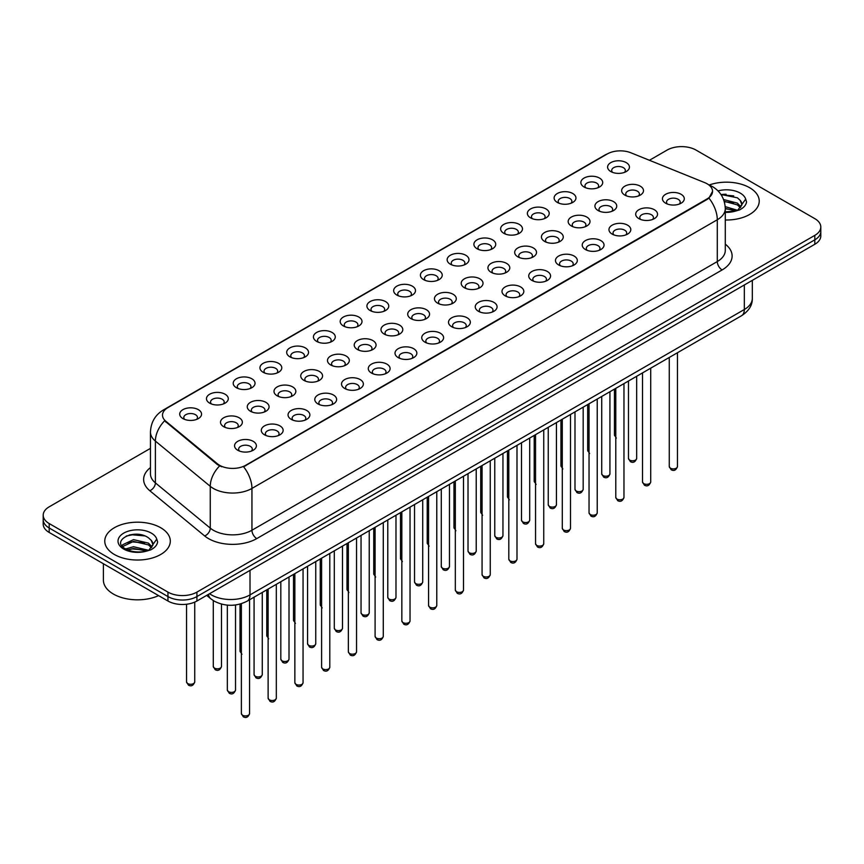 <?xml version="1.0" encoding="UTF-8"?>
<svg xmlns="http://www.w3.org/2000/svg" width="864" height="864" viewBox="0 0 864 864"><rect width="100%" height="100%" fill="white"/><g stroke="black" fill="none" stroke-linecap="round" stroke-linejoin="round"><path stroke-width="1.3" d="M584.053 186.991L584.053 186.991A10.919 6.307 180 0 1 584.064 178.07A10.919 6.307 180 0 1 599.508 178.07A10.919 6.307 180 0 1 599.508 186.991A10.919 6.307 180 0 1 584.053 186.991M597.715 187.823A6.826 3.942 0 0 0 598.612 185.879A6.826 3.942 0 0 0 596.614 183.082A6.826 3.942 0 0 0 589.172 182.228A6.826 3.942 0 0 0 584.96 185.879A6.826 3.942 0 0 0 585.846 187.823M557.312 202.424L557.312 202.424A10.919 6.307 180 0 1 557.312 193.514A10.919 6.307 180 0 1 572.767 193.514A10.919 6.307 180 0 1 572.767 202.424A10.919 6.307 180 0 1 557.312 202.424M570.974 203.267A6.826 3.942 0 0 0 571.871 201.312A6.826 3.942 0 0 0 569.862 198.526A6.826 3.942 0 0 0 562.432 197.672A6.826 3.942 0 0 0 558.209 201.312A6.826 3.942 0 0 0 559.105 203.267M530.572 217.868L530.572 217.868A10.919 6.307 180 0 1 530.572 208.948A10.919 6.307 180 0 1 546.016 208.948A10.919 6.307 180 0 1 546.016 217.868A10.919 6.307 180 0 1 530.572 217.868M544.223 218.7A6.826 3.942 0 0 0 545.119 216.756A6.826 3.942 0 0 0 543.121 213.97A6.826 3.942 0 0 0 535.68 213.116A6.826 3.942 0 0 0 531.468 216.756A6.826 3.942 0 0 0 532.364 218.7M503.831 233.312L503.831 233.312A10.919 6.307 180 0 1 503.831 224.392A10.919 6.307 180 0 1 519.275 224.392A10.919 6.307 180 0 1 519.275 233.312A10.919 6.307 180 0 1 503.831 233.312M517.482 234.144A6.826 3.942 0 0 0 518.378 232.189A6.826 3.942 0 0 0 516.38 229.403A6.826 3.942 0 0 0 508.939 228.55A6.826 3.942 0 0 0 504.727 232.189A6.826 3.942 0 0 0 505.624 234.144M477.09 248.746L477.09 248.746A10.919 6.307 180 0 1 477.09 239.825A10.919 6.307 180 0 1 492.534 239.825A10.919 6.307 180 0 1 492.534 248.746A10.919 6.307 180 0 1 477.09 248.746M490.741 249.588A6.826 3.942 0 0 0 491.638 247.633A6.826 3.942 0 0 0 489.64 244.847A6.826 3.942 0 0 0 482.198 243.994A6.826 3.942 0 0 0 477.986 247.633A6.826 3.942 0 0 0 478.883 249.588M450.338 264.19L450.338 264.19A10.919 6.307 180 0 1 450.338 255.269A10.919 6.307 180 0 1 465.793 255.269A10.919 6.307 180 0 1 465.793 264.19A10.919 6.307 180 0 1 450.338 264.19M464 265.021A6.826 3.942 0 0 0 464.897 263.077A6.826 3.942 0 0 0 462.899 260.291A6.826 3.942 0 0 0 455.458 259.427A6.826 3.942 0 0 0 451.246 263.077A6.826 3.942 0 0 0 452.131 265.021M423.598 279.623L423.598 279.623A10.919 6.307 180 0 1 423.598 270.713A10.919 6.307 180 0 1 439.052 270.713A10.919 6.307 180 0 1 439.052 279.623A10.919 6.307 180 0 1 423.598 279.623M437.26 280.465A6.826 3.942 0 0 0 438.156 278.51A6.826 3.942 0 0 0 436.147 275.724A6.826 3.942 0 0 0 428.717 274.871A6.826 3.942 0 0 0 424.494 278.51A6.826 3.942 0 0 0 425.39 280.465M396.857 295.067L396.857 295.067A10.919 6.307 180 0 1 396.857 286.146A10.919 6.307 180 0 1 412.301 286.146A10.919 6.307 180 0 1 412.301 295.067A10.919 6.307 180 0 1 396.857 295.067M410.508 295.909A6.826 3.942 0 0 0 411.404 293.954A6.826 3.942 0 0 0 409.406 291.168A6.826 3.942 0 0 0 401.965 290.315A6.826 3.942 0 0 0 397.753 293.954A6.826 3.942 0 0 0 398.65 295.909M370.116 310.511L370.116 310.511A10.919 6.307 180 0 1 370.116 301.59A10.919 6.307 180 0 1 385.56 301.59A10.919 6.307 180 0 1 385.56 310.511A10.919 6.307 180 0 1 370.116 310.511M383.767 311.342A6.826 3.942 0 0 0 384.664 309.388A6.826 3.942 0 0 0 382.666 306.601A6.826 3.942 0 0 0 375.224 305.748A6.826 3.942 0 0 0 371.012 309.388A6.826 3.942 0 0 0 371.909 311.342M343.375 325.944L343.375 325.944A10.919 6.307 180 0 1 343.375 317.034A10.919 6.307 180 0 1 358.819 317.034A10.919 6.307 180 0 1 358.819 325.944A10.919 6.307 180 0 1 343.375 325.944M357.026 326.786A6.826 3.942 0 0 0 357.923 324.832A6.826 3.942 0 0 0 355.925 322.045A6.826 3.942 0 0 0 348.484 321.192A6.826 3.942 0 0 0 344.272 324.832A6.826 3.942 0 0 0 345.168 326.786M316.624 341.388L316.624 341.388A10.919 6.307 180 0 1 316.624 332.467A10.919 6.307 180 0 1 332.078 332.467A10.919 6.307 180 0 1 332.078 341.388A10.919 6.307 180 0 1 316.624 341.388M330.286 342.22A6.826 3.942 0 0 0 331.182 340.276A6.826 3.942 0 0 0 329.184 337.489A6.826 3.942 0 0 0 321.743 336.636A6.826 3.942 0 0 0 317.531 340.276A6.826 3.942 0 0 0 318.416 342.22M289.883 356.832L289.883 356.832A10.919 6.307 180 0 1 289.883 347.911A10.919 6.307 180 0 1 305.338 347.911A10.919 6.307 180 0 1 305.338 356.832A10.919 6.307 180 0 1 289.883 356.832M303.545 357.664A6.826 3.942 0 0 0 304.441 355.709A6.826 3.942 0 0 0 302.432 352.922A6.826 3.942 0 0 0 295.002 352.069A6.826 3.942 0 0 0 290.779 355.709A6.826 3.942 0 0 0 291.676 357.664M263.142 372.265L263.142 372.265A10.919 6.307 180 0 1 263.142 363.344A10.919 6.307 180 0 1 278.586 363.344A10.919 6.307 180 0 1 278.586 372.265A10.919 6.307 180 0 1 263.142 372.265M276.793 373.108A6.826 3.942 0 0 0 277.69 371.153A6.826 3.942 0 0 0 275.692 368.366A6.826 3.942 0 0 0 268.25 367.513A6.826 3.942 0 0 0 264.038 371.153A6.826 3.942 0 0 0 264.935 373.108M236.401 387.709L236.401 387.709A10.919 6.307 180 0 1 236.401 378.788A10.919 6.307 180 0 1 251.845 378.788A10.919 6.307 180 0 1 251.845 387.709A10.919 6.307 180 0 1 236.401 387.709M250.052 388.541A6.826 3.942 0 0 0 250.949 386.597A6.826 3.942 0 0 0 248.951 383.81A6.826 3.942 0 0 0 241.51 382.946A6.826 3.942 0 0 0 237.298 386.597A6.826 3.942 0 0 0 238.194 388.541M209.66 403.142L209.66 403.142A10.919 6.307 180 0 1 209.66 394.232A10.919 6.307 180 0 1 225.104 394.232A10.919 6.307 180 0 1 225.104 403.142A10.919 6.307 180 0 1 209.66 403.142M223.312 403.985A6.826 3.942 0 0 0 224.208 402.03A6.826 3.942 0 0 0 222.21 399.244A6.826 3.942 0 0 0 214.769 398.39A6.826 3.942 0 0 0 210.557 402.03A6.826 3.942 0 0 0 211.453 403.985M182.909 418.586L182.909 418.586A10.919 6.307 180 0 1 182.909 409.666A10.919 6.307 180 0 1 198.364 409.666A10.919 6.307 180 0 1 198.364 418.586A10.919 6.307 180 0 1 182.909 418.586M196.571 419.418A6.826 3.942 0 0 0 197.467 417.474A6.826 3.942 0 0 0 195.469 414.688A6.826 3.942 0 0 0 188.028 413.834A6.826 3.942 0 0 0 183.805 417.474A6.826 3.942 0 0 0 184.702 419.418M610.805 171.547L610.805 171.547A10.919 6.307 180 0 1 610.805 162.626A10.919 6.307 180 0 1 626.249 162.626A10.919 6.307 180 0 1 626.249 171.547A10.919 6.307 180 0 1 610.805 171.547M624.456 172.39A6.826 3.942 0 0 0 625.352 170.435A6.826 3.942 0 0 0 623.354 167.648A6.826 3.942 0 0 0 615.913 166.795A6.826 3.942 0 0 0 611.701 170.435A6.826 3.942 0 0 0 612.598 172.39M598.104 210.535L598.104 210.535A10.919 6.307 180 0 1 598.104 201.625A10.919 6.307 180 0 1 613.548 201.625A10.919 6.307 180 0 1 613.548 210.535A10.919 6.307 180 0 1 598.104 210.535M611.766 211.378A6.826 3.942 0 0 0 612.652 209.423A6.826 3.942 0 0 0 610.654 206.636A6.826 3.942 0 0 0 603.212 205.783A6.826 3.942 0 0 0 599 209.423A6.826 3.942 0 0 0 599.897 211.378M571.363 225.979L571.363 225.979A10.919 6.307 180 0 1 571.363 217.058A10.919 6.307 180 0 1 586.807 217.058A10.919 6.307 180 0 1 586.807 225.979A10.919 6.307 180 0 1 571.363 225.979M585.014 226.811A6.826 3.942 0 0 0 585.911 224.867A6.826 3.942 0 0 0 583.913 222.08A6.826 3.942 0 0 0 576.472 221.227A6.826 3.942 0 0 0 572.26 224.867A6.826 3.942 0 0 0 573.156 226.811M544.622 241.423L544.622 241.423A10.919 6.307 180 0 1 544.622 232.502A10.919 6.307 180 0 1 560.066 232.502A10.919 6.307 180 0 1 560.066 241.423A10.919 6.307 180 0 1 544.622 241.423M558.274 242.255A6.826 3.942 0 0 0 559.17 240.3A6.826 3.942 0 0 0 557.172 237.514A6.826 3.942 0 0 0 549.731 236.66A6.826 3.942 0 0 0 545.519 240.3A6.826 3.942 0 0 0 546.415 242.255M517.882 256.856L517.882 256.856A10.919 6.307 180 0 1 517.882 247.936A10.919 6.307 180 0 1 533.326 247.936A10.919 6.307 180 0 1 533.326 256.856A10.919 6.307 180 0 1 517.882 256.856M531.533 257.699A6.826 3.942 0 0 0 532.429 255.744A6.826 3.942 0 0 0 530.431 252.958A6.826 3.942 0 0 0 522.99 252.104A6.826 3.942 0 0 0 518.778 255.744A6.826 3.942 0 0 0 519.664 257.699M491.13 272.3L491.13 272.3A10.919 6.307 180 0 1 491.13 263.38A10.919 6.307 180 0 1 506.585 263.38A10.919 6.307 180 0 1 506.585 272.3A10.919 6.307 180 0 1 491.13 272.3M504.792 273.132A6.826 3.942 0 0 0 505.688 271.188A6.826 3.942 0 0 0 503.68 268.402A6.826 3.942 0 0 0 496.249 267.538A6.826 3.942 0 0 0 492.026 271.188A6.826 3.942 0 0 0 492.923 273.132M464.389 287.734L464.389 287.734A10.919 6.307 180 0 1 464.389 278.824A10.919 6.307 180 0 1 479.833 278.824A10.919 6.307 180 0 1 479.833 287.734A10.919 6.307 180 0 1 464.389 287.734M478.051 288.576A6.826 3.942 0 0 0 478.937 286.621A6.826 3.942 0 0 0 476.939 283.835A6.826 3.942 0 0 0 469.498 282.982A6.826 3.942 0 0 0 465.286 286.621A6.826 3.942 0 0 0 466.182 288.576M437.648 303.178L437.648 303.178A10.919 6.307 180 0 1 437.648 294.257A10.919 6.307 180 0 1 453.092 294.257A10.919 6.307 180 0 1 453.092 303.178A10.919 6.307 180 0 1 437.648 303.178M451.3 304.009A6.826 3.942 0 0 0 452.196 302.065A6.826 3.942 0 0 0 450.198 299.279A6.826 3.942 0 0 0 442.757 298.426A6.826 3.942 0 0 0 438.545 302.065A6.826 3.942 0 0 0 439.441 304.009M410.908 318.622L410.908 318.622A10.919 6.307 180 0 1 410.908 309.701A10.919 6.307 180 0 1 426.352 309.701A10.919 6.307 180 0 1 426.352 318.622A10.919 6.307 180 0 1 410.908 318.622M424.559 319.453A6.826 3.942 0 0 0 425.455 317.498A6.826 3.942 0 0 0 423.457 314.712A6.826 3.942 0 0 0 416.016 313.859A6.826 3.942 0 0 0 411.804 317.498A6.826 3.942 0 0 0 412.7 319.453M384.167 334.055L384.167 334.055A10.919 6.307 180 0 1 384.167 325.145A10.919 6.307 180 0 1 399.611 325.145A10.919 6.307 180 0 1 399.611 334.055A10.919 6.307 180 0 1 384.167 334.055M397.818 334.897A6.826 3.942 0 0 0 398.714 332.942A6.826 3.942 0 0 0 396.716 330.156A6.826 3.942 0 0 0 389.275 329.303A6.826 3.942 0 0 0 385.063 332.942A6.826 3.942 0 0 0 385.949 334.897M357.415 349.499L357.415 349.499A10.919 6.307 180 0 1 357.415 340.578A10.919 6.307 180 0 1 372.87 340.578A10.919 6.307 180 0 1 372.87 349.499A10.919 6.307 180 0 1 357.415 349.499M371.077 350.33A6.826 3.942 0 0 0 371.974 348.386A6.826 3.942 0 0 0 369.965 345.6A6.826 3.942 0 0 0 362.534 344.747A6.826 3.942 0 0 0 358.312 348.386A6.826 3.942 0 0 0 359.208 350.33M330.674 364.943L330.674 364.943A10.919 6.307 180 0 1 330.674 356.022A10.919 6.307 180 0 1 346.118 356.022A10.919 6.307 180 0 1 346.118 364.943A10.919 6.307 180 0 1 330.674 364.943M344.336 365.774A6.826 3.942 0 0 0 345.222 363.82A6.826 3.942 0 0 0 343.224 361.033A6.826 3.942 0 0 0 335.783 360.18A6.826 3.942 0 0 0 331.571 363.82A6.826 3.942 0 0 0 332.467 365.774M303.934 380.376L303.934 380.376A10.919 6.307 180 0 1 303.934 371.455A10.919 6.307 180 0 1 319.378 371.455A10.919 6.307 180 0 1 319.378 380.376A10.919 6.307 180 0 1 303.934 380.376M317.585 381.218A6.826 3.942 0 0 0 318.481 379.264A6.826 3.942 0 0 0 316.483 376.477A6.826 3.942 0 0 0 309.042 375.624A6.826 3.942 0 0 0 304.83 379.264A6.826 3.942 0 0 0 305.726 381.218M277.193 395.82L277.193 395.82A10.919 6.307 180 0 1 277.193 386.899A10.919 6.307 180 0 1 292.637 386.899A10.919 6.307 180 0 1 292.637 395.82A10.919 6.307 180 0 1 277.193 395.82M290.844 396.652A6.826 3.942 0 0 0 291.74 394.708A6.826 3.942 0 0 0 289.742 391.91A6.826 3.942 0 0 0 282.301 391.057A6.826 3.942 0 0 0 278.089 394.708A6.826 3.942 0 0 0 278.986 396.652M250.452 411.253L250.452 411.253A10.919 6.307 180 0 1 250.452 402.343A10.919 6.307 180 0 1 265.896 402.343A10.919 6.307 180 0 1 265.896 411.253A10.919 6.307 180 0 1 250.452 411.253M264.103 412.096A6.826 3.942 0 0 0 265 410.141A6.826 3.942 0 0 0 263.002 407.354A6.826 3.942 0 0 0 255.56 406.501A6.826 3.942 0 0 0 251.348 410.141A6.826 3.942 0 0 0 252.234 412.096M223.7 426.697L223.7 426.697A10.919 6.307 180 0 1 223.7 417.776A10.919 6.307 180 0 1 239.155 417.776A10.919 6.307 180 0 1 239.155 426.697A10.919 6.307 180 0 1 223.7 426.697M237.362 427.529A6.826 3.942 0 0 0 238.259 425.585A6.826 3.942 0 0 0 236.25 422.798A6.826 3.942 0 0 0 228.82 421.945A6.826 3.942 0 0 0 224.597 425.585A6.826 3.942 0 0 0 225.493 427.529M624.845 195.102L624.845 195.102A10.919 6.307 180 0 1 624.845 186.181A10.919 6.307 180 0 1 640.3 186.181A10.919 6.307 180 0 1 640.3 195.102A10.919 6.307 180 0 1 624.845 195.102M638.507 195.934A6.826 3.942 0 0 0 639.403 193.979A6.826 3.942 0 0 0 637.394 191.192A6.826 3.942 0 0 0 629.964 190.339A6.826 3.942 0 0 0 625.741 193.979A6.826 3.942 0 0 0 626.638 195.934M638.896 218.646L638.896 218.646A10.919 6.307 180 0 1 638.896 209.725A10.919 6.307 180 0 1 654.34 209.725A10.919 6.307 180 0 1 654.34 218.646A10.919 6.307 180 0 1 638.896 218.646M652.547 219.488A6.826 3.942 0 0 0 653.443 217.534A6.826 3.942 0 0 0 651.445 214.747A6.826 3.942 0 0 0 644.004 213.894A6.826 3.942 0 0 0 639.792 217.534A6.826 3.942 0 0 0 640.688 219.488M612.155 234.09L612.155 234.09A10.919 6.307 180 0 1 612.155 225.169A10.919 6.307 180 0 1 627.599 225.169A10.919 6.307 180 0 1 627.599 234.09A10.919 6.307 180 0 1 612.155 234.09M625.806 234.922A6.826 3.942 0 0 0 626.702 232.978A6.826 3.942 0 0 0 624.704 230.191A6.826 3.942 0 0 0 617.263 229.327A6.826 3.942 0 0 0 613.051 232.978A6.826 3.942 0 0 0 613.948 234.922M585.414 249.523L585.414 249.523A10.919 6.307 180 0 1 585.414 240.613A10.919 6.307 180 0 1 600.858 240.613A10.919 6.307 180 0 1 600.858 249.523A10.919 6.307 180 0 1 585.414 249.523M599.065 250.366A6.826 3.942 0 0 0 599.962 248.411A6.826 3.942 0 0 0 597.964 245.624A6.826 3.942 0 0 0 590.522 244.771A6.826 3.942 0 0 0 586.31 248.411A6.826 3.942 0 0 0 587.207 250.366M558.662 264.967L558.662 264.967A10.919 6.307 180 0 1 558.662 256.046A10.919 6.307 180 0 1 574.117 256.046A10.919 6.307 180 0 1 574.117 264.967A10.919 6.307 180 0 1 558.662 264.967M572.324 265.81A6.826 3.942 0 0 0 573.221 263.855A6.826 3.942 0 0 0 571.223 261.068A6.826 3.942 0 0 0 563.782 260.215A6.826 3.942 0 0 0 559.559 263.855A6.826 3.942 0 0 0 560.455 265.81M531.922 280.411L531.922 280.411A10.919 6.307 180 0 1 531.922 271.49A10.919 6.307 180 0 1 547.376 271.49A10.919 6.307 180 0 1 547.376 280.411A10.919 6.307 180 0 1 531.922 280.411M545.584 281.243A6.826 3.942 0 0 0 546.469 279.299A6.826 3.942 0 0 0 544.471 276.502A6.826 3.942 0 0 0 537.03 275.648A6.826 3.942 0 0 0 532.818 279.299A6.826 3.942 0 0 0 533.714 281.243M505.181 295.844L505.181 295.844A10.919 6.307 180 0 1 505.181 286.934A10.919 6.307 180 0 1 520.625 286.934A10.919 6.307 180 0 1 520.625 295.844A10.919 6.307 180 0 1 505.181 295.844M518.832 296.687A6.826 3.942 0 0 0 519.728 294.732A6.826 3.942 0 0 0 517.73 291.946A6.826 3.942 0 0 0 510.289 291.092A6.826 3.942 0 0 0 506.077 294.732A6.826 3.942 0 0 0 506.974 296.687M478.44 311.288L478.44 311.288A10.919 6.307 180 0 1 478.44 302.368A10.919 6.307 180 0 1 493.884 302.368A10.919 6.307 180 0 1 493.884 311.288A10.919 6.307 180 0 1 478.44 311.288M492.091 312.12A6.826 3.942 0 0 0 492.988 310.176A6.826 3.942 0 0 0 490.99 307.39A6.826 3.942 0 0 0 483.548 306.536A6.826 3.942 0 0 0 479.336 310.176A6.826 3.942 0 0 0 480.233 312.12M451.699 326.732L451.699 326.732A10.919 6.307 180 0 1 451.699 317.812A10.919 6.307 180 0 1 467.143 317.812A10.919 6.307 180 0 1 467.143 326.732A10.919 6.307 180 0 1 451.699 326.732M465.35 327.564A6.826 3.942 0 0 0 466.247 325.609A6.826 3.942 0 0 0 464.249 322.823A6.826 3.942 0 0 0 456.808 321.97A6.826 3.942 0 0 0 452.596 325.609A6.826 3.942 0 0 0 453.492 327.564M424.948 342.166L424.948 342.166A10.919 6.307 180 0 1 424.948 333.245A10.919 6.307 180 0 1 440.402 333.245A10.919 6.307 180 0 1 440.402 342.166A10.919 6.307 180 0 1 424.948 342.166M438.61 343.008A6.826 3.942 0 0 0 439.506 341.053A6.826 3.942 0 0 0 437.508 338.267A6.826 3.942 0 0 0 430.067 337.414A6.826 3.942 0 0 0 425.844 341.053A6.826 3.942 0 0 0 426.74 343.008M398.207 357.61L398.207 357.61A10.919 6.307 180 0 1 398.207 348.689A10.919 6.307 180 0 1 413.662 348.689A10.919 6.307 180 0 1 413.662 357.61A10.919 6.307 180 0 1 398.207 357.61M411.869 358.441A6.826 3.942 0 0 0 412.754 356.497A6.826 3.942 0 0 0 410.756 353.711A6.826 3.942 0 0 0 403.315 352.847A6.826 3.942 0 0 0 399.103 356.497A6.826 3.942 0 0 0 400 358.441M371.466 373.043L371.466 373.043A10.919 6.307 180 0 1 371.466 364.133A10.919 6.307 180 0 1 386.91 364.133A10.919 6.307 180 0 1 386.91 373.043A10.919 6.307 180 0 1 371.466 373.043M385.117 373.885A6.826 3.942 0 0 0 386.014 371.93A6.826 3.942 0 0 0 384.016 369.144A6.826 3.942 0 0 0 376.574 368.291A6.826 3.942 0 0 0 372.362 371.93A6.826 3.942 0 0 0 373.259 373.885M344.725 388.487L344.725 388.487A10.919 6.307 180 0 1 344.725 379.566A10.919 6.307 180 0 1 360.169 379.566A10.919 6.307 180 0 1 360.169 388.487A10.919 6.307 180 0 1 344.725 388.487M358.376 389.329A6.826 3.942 0 0 0 359.273 387.374A6.826 3.942 0 0 0 357.275 384.588A6.826 3.942 0 0 0 349.834 383.735A6.826 3.942 0 0 0 345.622 387.374A6.826 3.942 0 0 0 346.518 389.329M317.984 403.931L317.984 403.931A10.919 6.307 180 0 1 317.984 395.01A10.919 6.307 180 0 1 333.428 395.01A10.919 6.307 180 0 1 333.428 403.931A10.919 6.307 180 0 1 317.984 403.931M331.636 404.762A6.826 3.942 0 0 0 332.532 402.808A6.826 3.942 0 0 0 330.534 400.021A6.826 3.942 0 0 0 323.093 399.168A6.826 3.942 0 0 0 318.881 402.808A6.826 3.942 0 0 0 319.777 404.762M291.233 419.364L291.233 419.364A10.919 6.307 180 0 1 291.233 410.454A10.919 6.307 180 0 1 306.688 410.454A10.919 6.307 180 0 1 306.688 419.364A10.919 6.307 180 0 1 291.233 419.364M304.895 420.206A6.826 3.942 0 0 0 305.791 418.252A6.826 3.942 0 0 0 303.793 415.465A6.826 3.942 0 0 0 296.352 414.612A6.826 3.942 0 0 0 292.129 418.252A6.826 3.942 0 0 0 293.026 420.206M264.492 434.808L264.492 434.808A10.919 6.307 180 0 1 264.492 425.887A10.919 6.307 180 0 1 279.947 425.887A10.919 6.307 180 0 1 279.947 434.808A10.919 6.307 180 0 1 264.492 434.808M278.154 435.64A6.826 3.942 0 0 0 279.04 433.696A6.826 3.942 0 0 0 277.042 430.909A6.826 3.942 0 0 0 269.6 430.056A6.826 3.942 0 0 0 265.388 433.696A6.826 3.942 0 0 0 266.285 435.64M237.751 450.252L237.751 450.252A10.919 6.307 180 0 1 237.751 441.331A10.919 6.307 180 0 1 253.195 441.331A10.919 6.307 180 0 1 253.195 450.252A10.919 6.307 180 0 1 237.751 450.252M251.402 451.084A6.826 3.942 0 0 0 252.299 449.129A6.826 3.942 0 0 0 250.301 446.342A6.826 3.942 0 0 0 242.86 445.489A6.826 3.942 0 0 0 238.648 449.129A6.826 3.942 0 0 0 239.544 451.084M665.636 203.213L665.636 203.213A10.919 6.307 180 0 1 665.636 194.292A10.919 6.307 180 0 1 681.091 194.292A10.919 6.307 180 0 1 681.091 203.213A10.919 6.307 180 0 1 665.636 203.213M679.298 204.044A6.826 3.942 0 0 0 680.195 202.09A6.826 3.942 0 0 0 678.186 199.303A6.826 3.942 0 0 0 670.756 198.45A6.826 3.942 0 0 0 666.533 202.09A6.826 3.942 0 0 0 667.429 204.044M704.689 182.617A18.436 10.638 180 0 1 707.152 183.816A18.436 10.638 180 0 1 712.552 191.333A18.436 10.638 180 0 1 707.152 198.86L245.668 465.296A18.436 10.638 180 0 1 217.534 463.882L165.845 421.254A18.436 10.638 180 0 1 162.508 415.152A18.436 10.638 180 0 1 167.908 407.624L607.262 153.965A18.436 10.638 180 0 1 630.871 152.777L704.689 182.617M749.639 187.715A32.767 18.922 0 0 0 709.247 184.993A32.767 18.922 0 0 1 749.639 187.715A32.767 18.922 0 0 1 759.229 201.096A32.767 18.922 0 0 0 749.639 187.715M160.704 527.731A32.767 18.922 0 0 0 124.999 523.627A32.767 18.922 0 0 0 104.771 541.102A32.767 18.922 0 0 0 114.361 554.483A32.767 18.922 0 0 0 150.077 558.587A32.767 18.922 0 0 0 170.305 541.102A32.767 18.922 0 0 0 160.704 527.731A32.767 18.922 0 0 0 124.999 523.627A32.767 18.922 0 0 0 104.771 541.102A32.767 18.922 0 0 0 114.361 554.483A32.767 18.922 0 0 0 150.077 558.587A32.767 18.922 0 0 0 170.305 541.102A32.767 18.922 0 0 0 160.704 527.731M712.552 191.333L708.944 198.115L707.152 199.411L243.594 466.776A23.89 13.792 60 0 1 251.942 488.43A27.302 15.768 180 0 1 213.322 488.43A27.302 15.768 180 0 1 210.265 486.324L155.39 441.083A27.302 15.768 180 0 1 150.455 432.043L150.455 473.85A27.302 15.768 0 0 0 155.39 482.89L210.265 528.131A27.302 15.768 0 0 0 213.322 530.237A27.302 15.768 0 0 0 251.942 530.237L717.293 261.565A27.302 15.768 0 0 0 725.285 250.42L725.285 208.613A27.302 15.768 180 0 1 717.293 219.758A23.89 13.792 -120 0 0 708.944 198.115M150.455 448.362L49.194 506.822A20.477 11.826 0 0 0 43.2 515.182L43.2 524.102A20.477 11.826 0 0 0 49.194 532.462L167.951 601.02L167.951 596.57A20.477 11.826 0 0 0 196.916 596.57L814.806 239.836A20.477 11.826 0 0 0 820.8 231.466A20.477 11.826 0 0 1 814.806 239.836L196.916 596.57A20.477 11.826 0 0 1 167.951 596.57L49.194 528.001L167.951 596.57L167.951 592.11A20.477 11.826 0 0 0 196.916 592.11L814.806 235.375A20.477 11.826 0 0 0 820.8 227.005A20.477 11.826 0 0 0 814.806 218.646L696.049 150.088A20.477 11.826 0 0 0 667.084 150.088L649.436 160.283M43.2 519.642A20.477 11.826 0 0 0 49.194 528.001A20.477 11.826 0 0 1 43.2 519.642M221.681 466.776L217.534 464.681L164.603 420.811A23.89 15.984 129.5 0 0 155.39 441.083L155.39 482.89A6.826 4.568 -50.5 0 1 149.807 490.72A34.139 19.71 180 0 1 150.455 467.597M725.285 219.996A32.767 18.922 0 0 0 759.229 201.096A32.767 18.922 0 0 1 725.285 219.996M43.2 515.182A20.477 11.826 0 0 0 49.194 523.552L167.951 592.11M137.171 534.254A27.302 15.768 0 0 0 129.298 534.989M726.095 194.249A27.302 15.768 0 0 0 720.986 194.562M167.951 601.02A20.477 11.826 0 0 0 196.916 601.02L814.806 244.285A20.477 11.826 0 0 0 820.8 235.926L820.8 227.005M741.668 205.492L741.895 204.433A15.433 8.91 0 0 0 740.146 200.318L737.392 197.802L720.911 194.454M725.285 211.864L735.275 211.151L739.606 209.887C743.774 207.749 746.086 205.081 746.539 201.884L745.686 199.109L737.899 210.038M725.209 206.626L737.532 210.298M725.285 208.397L735.826 211.032M723.589 199.552L737.37 203.116L740.956 206.842M724.194 201.312L737.37 204.876L740.362 207.684M740.146 200.318L741.884 204.649M721.148 194.81L733.709 195.89M724.313 201.712L733.558 202.932M725.285 208.796L733.558 210.006M103.399 563.76L103.399 580.122A34.139 19.71 0 0 0 113.4 594.054A34.139 19.71 0 0 0 158.598 595.631M152.744 545.508L152.971 544.45A15.433 8.91 0 0 0 151.222 540.335L148.468 537.818C134.233 527.753 110.538 540.886 125.172 548.683C131.144 551.923 138.197 552.755 146.34 551.167L150.682 549.904C154.85 547.765 157.162 545.098 157.615 541.89L156.762 539.125L148.975 550.055M125.626 548.953L133.542 546.718L148.608 550.314M144.623 550.022L132.332 548.964L127.44 549.85L133.542 548.489L146.902 551.048M122.17 546.091L122.634 544.763L133.542 539.633L148.446 543.121L152.032 546.858M122.591 546.599L133.542 541.404L148.446 544.892L151.438 547.7M151.222 540.335L152.96 544.666M126.284 536.036L132.332 534.805L144.785 535.907M127.418 542.776L132.332 541.89L144.623 542.938M245.668 465.296L245.668 465.847M217.534 463.882L217.534 464.681M165.845 421.254L165.845 422.064M707.152 198.86L707.152 199.411M256.77 538.596A6.826 3.942 60 0 1 251.942 530.237L251.942 488.43L717.293 219.758L717.293 261.565A6.826 3.942 60 0 0 722.12 269.935L256.77 538.596A34.139 19.71 180 0 1 208.494 538.596A34.139 19.71 180 0 1 204.671 535.961L149.807 490.72M725.285 208.613C724.831 198.796 720.511 191.43 712.346 186.527L708.89 184.853A23.89 11.189 112 0 0 708.577 184.734M165.877 409.018A23.89 13.792 -120 0 0 163.404 409.957C155.239 414.86 150.919 422.215 150.455 432.043M163.404 409.957L605.264 154.85A23.89 13.792 60 0 1 607.068 154.084M219.575 465.955A23.89 15.984 129.5 0 0 210.265 486.324L210.265 528.131A6.826 4.568 -50.5 0 1 204.671 535.961M725.285 244.166A34.139 19.71 180 0 1 722.12 269.935M196.916 592.11L196.916 601.02M814.806 235.375L814.806 244.285M49.194 523.552L49.194 532.462M209.563 593.719A27.302 15.768 0 0 0 211.399 594.896A27.302 15.768 0 0 0 250.009 594.896L744.325 309.506A27.302 15.768 0 0 0 752.317 298.361C752.522 305.132 748.915 310.932 741.496 315.76L247.18 601.15A13.651 7.884 60 0 0 250.009 594.896L250.009 570.37M744.325 284.98L744.325 309.506A13.651 7.884 60 0 1 741.496 315.76M208.451 594.356A13.651 9.137 129.5 0 0 210.838 598.806L206.69 595.382M677.462 466.528C676.112 470.21 674.017 471.29 671.177 469.757L669.265 466.528A4.093 2.365 0 0 0 670.464 468.202A4.093 2.365 0 0 0 674.935 468.709A4.093 2.365 0 0 0 677.462 466.528L677.462 352.728M629.672 460.091A4.093 2.365 0 0 0 634.144 460.598A4.093 2.365 0 0 0 636.671 458.417C635.321 462.1 633.226 463.18 630.385 461.657L628.474 458.417A4.093 2.365 0 0 0 629.672 460.091M616.334 438.102L614.434 434.862A4.093 2.365 0 0 0 615.632 436.536A4.093 2.365 0 0 0 615.784 436.622M650.711 481.972C649.372 485.654 647.276 486.734 644.425 485.201L642.524 481.972A4.093 2.365 0 0 0 643.723 483.635A4.093 2.365 0 0 0 648.184 484.153A4.093 2.365 0 0 0 650.711 481.972L650.711 368.172M623.97 497.405C622.62 501.088 620.525 502.168 617.684 500.645L615.784 497.405A4.093 2.365 0 0 0 616.982 499.079A4.093 2.365 0 0 0 621.443 499.597A4.093 2.365 0 0 0 623.97 497.405L623.97 383.605M597.229 512.849C595.879 516.532 593.784 517.612 590.944 516.078L589.043 512.849A4.093 2.365 0 0 0 590.242 514.523A4.093 2.365 0 0 0 594.702 515.03A4.093 2.365 0 0 0 597.229 512.849L597.229 399.049M570.488 528.282C569.138 531.976 567.043 533.045 564.203 531.522L562.291 528.282A4.093 2.365 0 0 0 563.49 529.956A4.093 2.365 0 0 0 567.961 530.474A4.093 2.365 0 0 0 570.488 528.282L570.488 414.482M602.932 475.524A4.093 2.365 0 0 0 607.392 476.042A4.093 2.365 0 0 0 609.93 473.861C608.58 477.544 606.485 478.624 603.644 477.09L601.733 473.861A4.093 2.365 0 0 0 602.932 475.524M576.191 490.968A4.093 2.365 0 0 0 580.651 491.486A4.093 2.365 0 0 0 583.178 489.294C581.828 492.977 579.744 494.057 576.893 492.534L574.992 489.294A4.093 2.365 0 0 0 576.191 490.968M549.45 506.412A4.093 2.365 0 0 0 553.91 506.92A4.093 2.365 0 0 0 556.438 504.738C555.088 508.421 552.992 509.501 550.152 507.967L548.251 504.738A4.093 2.365 0 0 0 549.45 506.412M745.686 199.109A19.526 11.275 0 0 0 740.275 193.115A19.526 11.275 0 0 0 718.016 190.922M725.285 212.35A19.526 11.275 0 0 0 735.275 211.151M156.762 539.125A19.526 11.275 0 0 0 151.351 533.131A19.526 11.275 0 0 0 123.725 533.131A19.526 11.275 0 0 0 123.725 549.072A19.526 11.275 0 0 0 146.34 551.167M543.748 543.726C542.398 547.409 540.302 548.489 537.462 546.966L535.55 543.726A4.093 2.365 0 0 0 536.749 545.4A4.093 2.365 0 0 0 541.22 545.908A4.093 2.365 0 0 0 543.748 543.726L543.748 429.926M516.996 559.17C515.657 562.853 513.562 563.933 510.71 562.399L508.81 559.17A4.093 2.365 0 0 0 510.008 560.844A4.093 2.365 0 0 0 514.469 561.352A4.093 2.365 0 0 0 516.996 559.17L516.996 445.37M490.255 574.603C488.905 578.286 486.81 579.366 483.97 577.843L482.069 574.603A4.093 2.365 0 0 0 483.268 576.277A4.093 2.365 0 0 0 487.728 576.796A4.093 2.365 0 0 0 490.255 574.603L490.255 460.804M522.709 521.845A4.093 2.365 0 0 0 527.17 522.364A4.093 2.365 0 0 0 529.697 520.182C528.347 523.865 526.252 524.934 523.411 523.411L521.5 520.182A4.093 2.365 0 0 0 522.709 521.845M495.958 537.289A4.093 2.365 0 0 0 500.429 537.797A4.093 2.365 0 0 0 502.956 535.615C501.606 539.298 499.511 540.378 496.67 538.855L494.759 535.615A4.093 2.365 0 0 0 495.958 537.289M469.217 552.733A4.093 2.365 0 0 0 473.677 553.241A4.093 2.365 0 0 0 476.215 551.059C474.865 554.742 472.77 555.822 469.93 554.288L468.018 551.059A4.093 2.365 0 0 0 469.217 552.733M463.514 590.047C462.164 593.73 460.069 594.81 457.229 593.276L455.328 590.047A4.093 2.365 0 0 0 456.527 591.721A4.093 2.365 0 0 0 460.987 592.229A4.093 2.365 0 0 0 463.514 590.047L463.514 476.248M436.774 605.491C435.424 609.174 433.328 610.254 430.488 608.72L428.576 605.491A4.093 2.365 0 0 0 429.775 607.154A4.093 2.365 0 0 0 434.246 607.673A4.093 2.365 0 0 0 436.774 605.491L436.774 491.692M410.033 620.924C408.683 624.607 406.588 625.687 403.747 624.164L401.836 620.924A4.093 2.365 0 0 0 403.034 622.598A4.093 2.365 0 0 0 407.506 623.117A4.093 2.365 0 0 0 410.033 620.924L410.033 507.125M383.281 636.368C381.942 640.051 379.847 641.131 376.996 639.598L375.095 636.368A4.093 2.365 0 0 0 376.294 638.042A4.093 2.365 0 0 0 380.754 638.55A4.093 2.365 0 0 0 383.281 636.368L383.281 522.569M356.54 651.802C355.19 655.495 353.095 656.564 350.255 655.042L348.354 651.802A4.093 2.365 0 0 0 349.553 653.476A4.093 2.365 0 0 0 354.013 653.994A4.093 2.365 0 0 0 356.54 651.802L356.54 538.002M442.476 568.166A4.093 2.365 0 0 0 446.936 568.685A4.093 2.365 0 0 0 449.464 566.492C448.114 570.186 446.018 571.255 443.178 569.732L441.277 566.492A4.093 2.365 0 0 0 442.476 568.166M415.735 583.61A4.093 2.365 0 0 0 420.196 584.118A4.093 2.365 0 0 0 422.723 581.936C421.373 585.619 419.278 586.699 416.437 585.176L414.536 581.936A4.093 2.365 0 0 0 415.735 583.61M388.994 599.044A4.093 2.365 0 0 0 393.455 599.562A4.093 2.365 0 0 0 395.982 597.38C394.632 601.063 392.537 602.143 389.696 600.61L387.785 597.38A4.093 2.365 0 0 0 388.994 599.044M362.243 614.488A4.093 2.365 0 0 0 366.714 615.006A4.093 2.365 0 0 0 369.241 612.814C367.891 616.496 365.796 617.576 362.956 616.054L361.044 612.814A4.093 2.365 0 0 0 362.243 614.488M335.502 629.932A4.093 2.365 0 0 0 339.962 630.439A4.093 2.365 0 0 0 342.5 628.258C341.15 631.94 339.055 633.02 336.215 631.487L334.303 628.258A4.093 2.365 0 0 0 335.502 629.932M329.8 667.246C328.45 670.928 326.354 672.008 323.514 670.486L321.602 667.246A4.093 2.365 0 0 0 322.812 668.92A4.093 2.365 0 0 0 327.272 669.427A4.093 2.365 0 0 0 329.8 667.246L329.8 553.446M303.059 682.69C301.709 686.372 299.614 687.452 296.773 685.919L294.862 682.69A4.093 2.365 0 0 0 296.06 684.364A4.093 2.365 0 0 0 300.532 684.871A4.093 2.365 0 0 0 303.059 682.69L303.059 568.89M276.318 698.123C274.968 701.806 272.873 702.886 270.032 701.363L268.121 698.123A4.093 2.365 0 0 0 269.32 699.797A4.093 2.365 0 0 0 273.78 700.315A4.093 2.365 0 0 0 276.318 698.123L276.318 584.323M249.566 713.567C248.227 717.25 246.132 718.33 243.281 716.796L241.38 713.567A4.093 2.365 0 0 0 242.579 715.241A4.093 2.365 0 0 0 247.039 715.748A4.093 2.365 0 0 0 249.566 713.567L249.566 599.767M308.761 645.365A4.093 2.365 0 0 0 313.222 645.883A4.093 2.365 0 0 0 315.749 643.702C314.399 647.384 312.304 648.454 309.463 646.931L307.562 643.702A4.093 2.365 0 0 0 308.761 645.365M282.02 660.809A4.093 2.365 0 0 0 286.481 661.316A4.093 2.365 0 0 0 289.008 659.135C287.658 662.818 285.563 663.898 282.722 662.375L280.822 659.135A4.093 2.365 0 0 0 282.02 660.809M255.269 676.253A4.093 2.365 0 0 0 259.74 676.76A4.093 2.365 0 0 0 262.267 674.579C260.917 678.262 258.822 679.342 255.982 677.808L254.07 674.579A4.093 2.365 0 0 0 255.269 676.253M228.528 691.686A4.093 2.365 0 0 0 232.999 692.204A4.093 2.365 0 0 0 235.526 690.012C234.176 693.695 232.081 694.775 229.241 693.252L227.329 690.012A4.093 2.365 0 0 0 228.528 691.686M589.594 453.546L587.682 450.306A4.093 2.365 0 0 0 588.881 451.98A4.093 2.365 0 0 0 589.043 452.066M562.853 468.979L560.941 465.75A4.093 2.365 0 0 0 562.14 467.424A4.093 2.365 0 0 0 562.291 467.5M536.112 484.423L534.2 481.183A4.093 2.365 0 0 0 535.399 482.857A4.093 2.365 0 0 0 535.55 482.944M509.36 499.856L507.46 496.627A4.093 2.365 0 0 0 508.658 498.301A4.093 2.365 0 0 0 508.81 498.388M482.62 515.3L480.719 512.071A4.093 2.365 0 0 0 481.918 513.734A4.093 2.365 0 0 0 482.069 513.821M455.879 530.744L453.967 527.504A4.093 2.365 0 0 0 455.166 529.178A4.093 2.365 0 0 0 455.328 529.265M429.138 546.178L427.226 542.948A4.093 2.365 0 0 0 428.425 544.622A4.093 2.365 0 0 0 428.576 544.698M402.386 561.622L400.486 558.382A4.093 2.365 0 0 0 401.684 560.056A4.093 2.365 0 0 0 401.836 560.142M375.646 577.066L373.745 573.826A4.093 2.365 0 0 0 374.944 575.5A4.093 2.365 0 0 0 375.095 575.586M348.905 592.499L347.004 589.27A4.093 2.365 0 0 0 348.203 590.944A4.093 2.365 0 0 0 348.354 591.019M322.164 607.943L320.252 604.703A4.093 2.365 0 0 0 321.451 606.377A4.093 2.365 0 0 0 321.602 606.463M295.423 623.376L293.512 620.147A4.093 2.365 0 0 0 294.71 621.821A4.093 2.365 0 0 0 294.862 621.907M268.672 638.82L266.771 635.591A4.093 2.365 0 0 0 267.97 637.254A4.093 2.365 0 0 0 268.121 637.34M241.931 654.264L240.03 651.024A4.093 2.365 0 0 0 241.229 652.698A4.093 2.365 0 0 0 241.38 652.784M214.488 668.142A4.093 2.365 0 0 0 218.948 668.65A4.093 2.365 0 0 0 221.476 666.468C220.126 670.151 218.03 671.231 215.19 669.697L213.289 666.468A4.093 2.365 0 0 0 214.488 668.142M187.736 683.575A4.093 2.365 0 0 0 192.208 684.094A4.093 2.365 0 0 0 194.735 681.901C193.385 685.595 191.29 686.664 188.449 685.141L186.538 681.901A4.093 2.365 0 0 0 187.736 683.575M605.264 154.85L609.638 152.809M247.18 601.15C236.196 606.668 225.212 606.668 214.218 601.15L210.838 598.806M752.317 298.361L752.317 280.357M669.265 466.528L669.265 357.458M636.671 458.417L636.671 376.283M628.474 458.417L628.474 381.002M614.434 434.862L614.434 389.113M642.524 481.972L642.524 372.902M615.784 497.405L615.784 388.336M589.043 512.849L589.043 403.78M562.291 528.282L562.291 419.213M609.93 473.861L609.93 391.716M601.733 473.861L601.733 396.446M583.178 489.294L583.178 407.16M574.992 489.294L574.992 411.89M556.438 504.738L556.438 422.593M548.251 504.738L548.251 427.324M535.55 543.726L535.55 434.657M508.81 559.17L508.81 450.101M482.069 574.603L482.069 465.534M529.697 520.182L529.697 438.037M521.5 520.182L521.5 442.768M502.956 535.615L502.956 453.481M494.759 535.615L494.759 458.212M476.215 551.059L476.215 468.914M468.018 551.059L468.018 473.645M455.328 590.047L455.328 480.978M428.576 605.491L428.576 496.422M401.836 620.924L401.836 511.855M375.095 636.368L375.095 527.299M348.354 651.802L348.354 542.732M449.464 566.492L449.464 484.358M441.277 566.492L441.277 489.089M422.723 581.936L422.723 499.802M414.536 581.936L414.536 504.522M395.982 597.38L395.982 515.236M387.785 597.38L387.785 519.966M369.241 612.814L369.241 530.68M361.044 612.814L361.044 535.41M342.5 628.258L342.5 546.113M334.303 628.258L334.303 550.843M321.602 667.246L321.602 558.176M294.862 682.69L294.862 573.62M268.121 698.123L268.121 589.054M241.38 713.567L241.38 603.677M315.749 643.702L315.749 561.557M307.562 643.702L307.562 566.287M289.008 659.135L289.008 577.001M280.822 659.135L280.822 581.731M262.267 674.579L262.267 592.434M254.07 674.579L254.07 597.164M235.526 690.012L235.526 604.973M227.329 690.012L227.329 605.124M587.682 450.306L587.682 404.557M560.941 465.75L560.941 420.001M534.2 481.183L534.2 435.434M507.46 496.627L507.46 450.878M480.719 512.071L480.719 466.322M453.967 527.504L453.967 481.756M427.226 542.948L427.226 497.2M400.486 558.382L400.486 512.633M373.745 573.826L373.745 528.077M347.004 589.27L347.004 543.521M320.252 604.703L320.252 558.954M293.512 620.147L293.512 574.398M266.771 635.591L266.771 589.842M240.03 651.024L240.03 604.076M221.476 666.468L221.476 604.098M213.289 666.468L213.289 600.577M194.735 681.901L194.735 602.122M186.538 681.901L186.538 604.249"/></g></svg>
